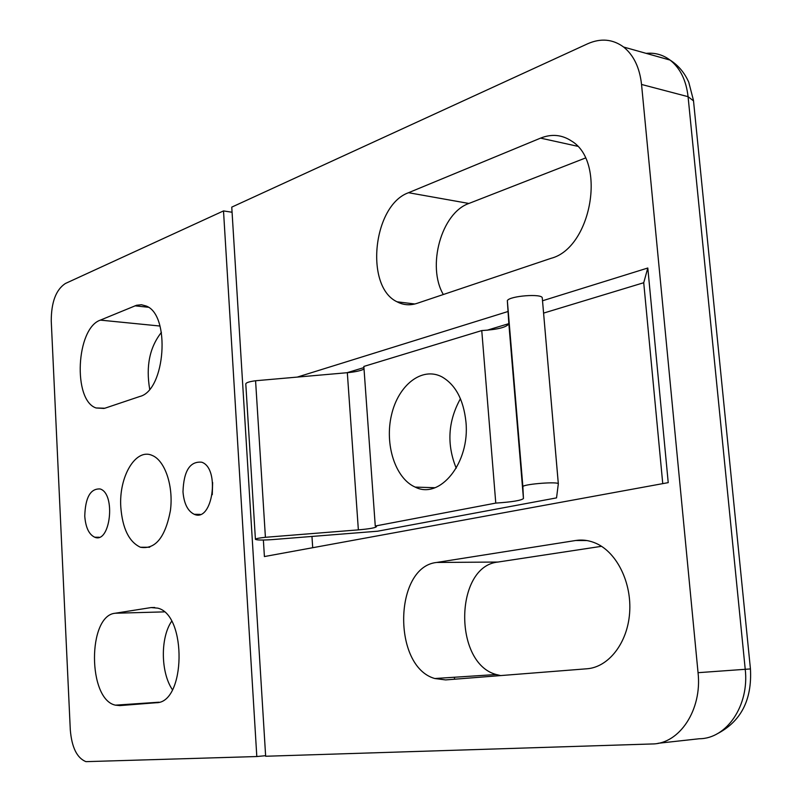 <?xml version="1.0" encoding="UTF-8"?>
<svg xmlns="http://www.w3.org/2000/svg" width="802" height="802" viewBox="0 0 802 802"><rect width="100%" height="100%" fill="white"/><g stroke="black" fill="none" stroke-linecap="round" stroke-linejoin="round"><path stroke-width="1.2" d="M601.52 546.312L497.952 562.052C454.714 566.132 453.12 663.064 496.207 674.522L500.648 675.585M460.438 398.684C447.987 421.21 446.584 444.378 456.228 468.188M585.39 158.024L468.879 203.467C441.3 213.001 426.714 266.394 443.326 294.514M646.161 53.363C654.963 52.511 662.943 54.757 670.091 60.09L623.625 47.037C612.768 39.077 600.778 37.995 587.645 43.779L231.758 207.127L265.652 756.256L652.026 743.965C679.434 744.086 702.261 709.87 698.051 672.688L641.54 84.461L688.076 96.681L693.519 100.892M623.625 47.037C633.71 55.198 639.685 67.679 641.54 84.461M272.189 539.616C262.364 540.267 256.77 540.167 255.417 539.315C255.678 538.643 259.006 537.972 265.412 537.3L358.364 529.871C369.682 528.879 375.737 527.776 376.519 526.573L375.266 526.022L495.776 503.095C511.927 502.002 521.15 500.488 523.445 498.553L522.864 486.463C525.38 483.897 558.543 481.431 558.322 483.827L556.538 497.882L377.662 531.205L272.189 539.616M495.776 503.095L481.761 330.574L363.847 366.434L375.266 526.022M465.942 421.872C470.152 462.754 439.927 499.967 415.175 487.095C395.246 478.413 384.429 444.368 391.536 414.824C398.313 385.12 421.832 366.474 441.762 376.77C455.476 384.599 463.536 399.627 465.942 421.872M364.038 369.03C361 370.704 355.436 371.927 347.326 372.699L255.577 380.75C249.272 381.602 246.003 382.664 245.793 383.947L255.417 539.315M265.412 537.3L255.577 380.75M558.342 483.897L542.272 297.933C542.282 293.372 509.631 295.878 507.335 300.61L508.849 323.727C506.714 327.276 497.691 329.562 481.761 330.574M522.864 486.463L507.335 300.61M408.529 192.711L540.558 138.124C551.636 133.703 561.971 134.686 571.585 141.062C606.783 162.034 591.285 248.039 551.054 258.324L416.96 303.377C409.942 305.642 403.316 305.121 397.07 301.803C364.509 286.755 372.88 205.312 408.529 192.711L468.879 203.467M436.709 562.453L575.716 540.488C582.643 539.415 589.5 540.408 596.287 543.455C617.099 552.748 631.956 583.104 629.61 613.159C627.405 643.254 608.467 667.274 586.924 668.778L445.661 679.916L434.784 678.522C392.128 666.572 393.872 566.653 436.709 562.453L497.952 562.052M346.955 372.729L363.928 367.587M486.984 330.264L508.839 323.637M543.576 313.101L643.725 282.725L647.805 268.008L668.226 482.634L264.409 556.558L263.377 540.037M297.291 377.09L508.047 311.497M542.513 300.77L647.805 268.008M662.753 483.636L643.725 282.725M312.71 547.716L311.958 536.448M434.423 487.907L433.361 487.666L434.423 487.907M171.618 621.309C160.27 637.77 160.651 672.527 172.44 689.75M161.423 332.369C149.693 347.206 145.784 366.133 149.683 389.15M256.81 756.537L85.934 761.649C76.982 758.03 71.759 747.424 70.295 729.85L51.248 321C51.268 302.214 55.98 289.712 65.363 283.507L223.507 210.916L256.81 756.537L265.622 755.684M212.63 482.513L212.269 494.714M182.986 491.847C183.698 470.944 189.944 461.07 201.733 462.213C220.42 468.388 212.5 522.784 194.254 514.303C187.758 511.145 183.999 503.666 182.986 491.847M84.761 516.137C85.323 497.451 90.456 488.388 100.15 488.969C116.089 493.631 110.345 544.087 94.726 537.22C88.962 534.483 85.634 527.455 84.761 516.137M156.139 702.732L119.869 705.6L115.428 705.158C87.588 699.524 87.498 615.485 115.197 613.239L151.057 607.575L157.723 608.137C187.127 614.803 185.713 703.254 156.139 702.732M120.811 507.225C118.686 476.919 135.588 447.917 152.019 455.366C164.901 460.258 173.673 486.012 170.415 510.593C165.262 537.52 155.247 549.731 140.38 547.235C129.032 541.861 122.505 528.528 120.811 507.225M139.779 396.489L104.831 408.238L96.07 407.967C72.611 400.358 76.14 328.178 100.37 320.118L136.561 305.261L141.433 304.74L146.185 306.023C170.806 314.895 165.382 390.564 139.779 396.489M232.079 212.249L223.507 210.916M670.091 60.09C680.206 68.13 686.201 80.32 688.076 96.681L745.228 669.299L750.441 668.928L693.459 100.36L688.758 82.205C684.547 72.721 678.332 65.353 670.091 60.09M698.051 672.688L745.228 669.299C749.469 705.439 726.712 738.772 699.304 738.742L657.971 743.304M358.364 529.871L347.326 372.699M523.445 498.553L508.849 323.727M540.558 138.124L577.53 146.255M575.716 540.488L586.863 540.548M151.057 607.575L154.686 607.485M115.197 613.239L164.179 611.886M134.936 305.823L148.34 307.256M100.37 320.118L159.969 326.033M716.657 734.091C740.898 721.72 752.156 699.996 750.441 668.928M558.322 483.827L542.272 297.933M397.07 301.803L414.855 303.988M415.175 487.095L434.965 487.716M434.784 678.522L496.207 674.522M454.393 677.239L454.544 679.214M194.254 514.303L200.189 514.393M94.726 537.22L99.137 537.24M115.428 705.158L158.976 702.211M140.38 547.235L149.713 547.245M96.07 407.967L104.08 408.459"/></g></svg>

